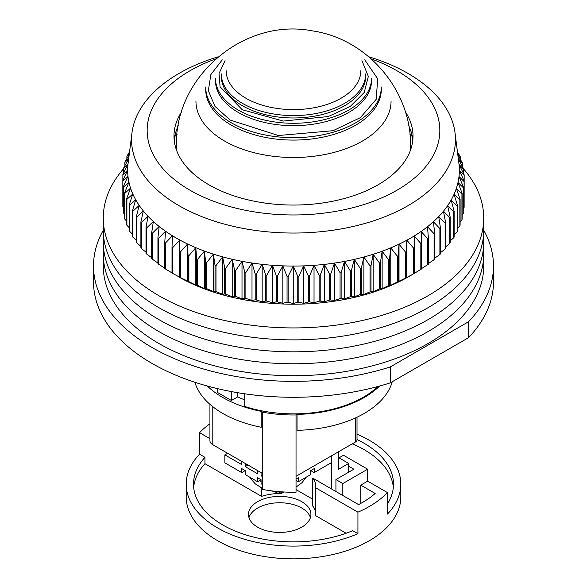 <?xml version="1.0" encoding="UTF-8"?>
<svg xmlns="http://www.w3.org/2000/svg" width="587" height="587" viewBox="0 0 587 587"><rect width="100%" height="100%" fill="white"/><g stroke="black" fill="none" stroke-linecap="round" stroke-linejoin="round"><path stroke-width="0.88" d="M103.268 230.273A199.984 115.463 0 0 0 93.516 265.896A199.984 115.463 0 0 0 152.092 347.533A199.984 115.463 0 0 0 390.274 366.934L468.514 321.764A199.984 115.463 0 0 0 493.484 265.896A199.984 115.463 0 0 0 483.732 230.273M93.516 265.896L93.516 281.826A199.984 115.463 0 0 0 152.092 363.47A199.984 115.463 0 0 0 390.274 382.863L390.274 366.934M468.514 321.764L468.514 337.694A199.984 115.463 0 0 0 493.484 281.826L493.484 265.896M468.514 337.694L390.274 382.863M378.035 386.459A99.02 57.166 180 0 1 244.192 406.27L244.192 393.723M391.052 101.177A97.552 56.323 180 0 1 338.589 151.123A97.552 56.323 180 0 1 195.948 101.177M381.301 87.001A87.801 50.687 180 0 1 334.076 131.95A87.801 50.687 180 0 1 205.699 87.001M381.301 89.393A87.801 50.687 180 0 1 334.076 134.342A87.801 50.687 180 0 1 205.699 89.393M371.542 78.218A78.042 45.06 180 0 1 329.571 118.178A78.042 45.06 180 0 1 215.458 78.218M371.542 80.61A78.042 45.06 180 0 1 329.571 120.57A78.042 45.06 180 0 1 215.458 80.61M365.686 73.911A72.186 41.677 180 0 1 326.864 110.87A72.186 41.677 180 0 1 221.314 73.911M365.686 76.295A72.186 41.677 180 0 1 326.864 113.254A72.186 41.677 180 0 1 221.314 76.295M360.814 70.741A67.314 38.859 180 0 1 324.611 105.205A67.314 38.859 180 0 1 226.186 70.741M364.74 59.823L377.72 78.871L376.172 99.342L360.374 117.657L332.968 130.718L278.363 135.516L230.082 120.012L214.996 106.401L208.348 90.691L210.858 74.593L222.253 59.83M361.937 60.644L368.335 76.427L364.233 92.453L350.197 106.482L328.118 116.571L283.294 121.061L242.218 109.74L220.074 86.766L219.046 73.478L225.063 60.644M123.541 168.77A190.232 109.828 0 0 0 103.268 218.1L103.268 253.944A190.232 109.828 0 0 0 158.989 331.604A190.232 109.828 0 0 0 366.295 355.414A190.232 109.828 0 0 0 483.732 253.944L483.732 265.896A190.232 109.828 0 0 1 366.295 367.359A190.232 109.828 0 0 1 158.989 343.556A190.232 109.828 0 0 1 103.268 265.896L103.268 253.944A190.232 109.828 0 0 0 158.989 331.604A190.232 109.828 0 0 0 366.295 355.414A190.232 109.828 0 0 0 483.732 253.944L483.732 241.998A190.232 109.828 0 0 1 366.295 343.468A190.232 109.828 0 0 1 158.989 319.658A190.232 109.828 0 0 0 366.295 343.468A190.232 109.828 0 0 0 483.732 241.998L483.732 230.053A190.232 109.828 0 0 1 366.295 331.516A190.232 109.828 0 0 1 158.989 307.713A190.232 109.828 0 0 0 366.295 331.516A190.232 109.828 0 0 0 483.732 230.053L483.732 218.1A190.232 109.828 0 0 0 463.503 168.814M368.805 56.785A161.939 93.494 180 0 1 408.009 73.441A161.939 93.494 180 0 1 455.006 132.706A161.939 93.494 180 0 1 360.91 224.564A161.939 93.494 180 0 1 178.991 205.663A161.939 93.494 180 0 1 131.994 132.706A161.939 93.494 180 0 1 218.195 56.785M131.994 132.706L128.105 163.296A165.842 95.747 0 0 0 128.003 164.147A165.842 95.747 0 0 0 127.658 170.164A165.842 95.747 0 0 0 127.973 176.173A165.842 95.747 0 0 0 128.935 182.161A165.842 95.747 0 0 0 130.549 188.104A165.842 95.747 0 0 0 132.801 193.974A165.842 95.747 0 0 0 135.7 199.756A165.842 95.747 0 0 0 139.207 205.421A165.842 95.747 0 0 0 143.331 210.946A165.842 95.747 0 0 0 148.049 216.31A165.842 95.747 0 0 0 153.339 221.49A165.842 95.747 0 0 0 159.18 226.472A165.842 95.747 0 0 0 165.556 231.227A165.842 95.747 0 0 0 172.431 235.747A165.842 95.747 0 0 0 176.232 238.014A165.842 95.747 0 0 0 179.783 240.002A165.842 95.747 0 0 0 187.591 243.987A165.842 95.747 0 0 0 195.816 247.685A165.842 95.747 0 0 0 204.423 251.075A165.842 95.747 0 0 0 213.382 254.142A165.842 95.747 0 0 0 222.656 256.879A165.842 95.747 0 0 0 232.21 259.278A165.842 95.747 0 0 0 242.005 261.325A165.842 95.747 0 0 0 252.006 263.013A165.842 95.747 0 0 0 262.169 264.333A165.842 95.747 0 0 0 272.456 265.287A165.842 95.747 0 0 0 282.831 265.86A165.842 95.747 0 0 0 293.243 266.058A165.842 95.747 0 0 0 303.655 265.882A165.842 95.747 0 0 0 314.03 265.324A165.842 95.747 0 0 0 324.325 264.392A165.842 95.747 0 0 0 334.495 263.086A165.842 95.747 0 0 0 344.503 261.42A165.842 95.747 0 0 0 354.313 259.388A165.842 95.747 0 0 0 363.881 257.011A165.842 95.747 0 0 0 373.171 254.288A165.842 95.747 0 0 0 382.144 251.229A165.842 95.747 0 0 0 390.773 247.861A165.842 95.747 0 0 0 399.013 244.177A165.842 95.747 0 0 0 406.835 240.208A165.842 95.747 0 0 0 410.768 238.014A165.842 95.747 0 0 0 414.217 235.959A165.842 95.747 0 0 0 421.121 231.454A165.842 95.747 0 0 0 427.519 226.707A165.842 95.747 0 0 0 433.389 221.739A165.842 95.747 0 0 0 438.702 216.566A165.842 95.747 0 0 0 443.449 211.21A165.842 95.747 0 0 0 447.602 205.692A165.842 95.747 0 0 0 451.146 200.042A165.842 95.747 0 0 0 454.067 194.268A165.842 95.747 0 0 0 456.356 188.398A165.842 95.747 0 0 0 457.999 182.462A165.842 95.747 0 0 0 458.997 176.474A165.842 95.747 0 0 0 459.342 170.457A165.842 95.747 0 0 0 459.027 164.448A165.842 95.747 0 0 0 458.895 163.296L455.006 132.706M129.199 154.689L125.06 161.814A170.722 98.565 180 0 0 124.884 162.438L129.001 158.16L123.644 167.955A170.722 98.565 180 0 0 123.541 168.579L128.003 164.147L122.903 174.134A170.722 98.565 180 0 0 122.866 174.757L127.658 170.164L122.837 180.319A170.722 98.565 180 0 0 122.866 180.95L127.973 176.173L123.439 186.505A170.722 98.565 180 0 0 123.541 187.128L128.935 182.161L124.715 192.653A170.722 98.565 180 0 0 124.884 193.277L130.549 188.104L126.66 198.744A170.722 98.565 180 0 0 126.895 199.36L132.801 193.974L129.257 204.746A170.722 98.565 180 0 0 129.558 205.355L135.7 199.756L132.508 210.652A170.722 98.565 180 0 0 132.875 211.247L139.207 205.421L136.389 216.42A170.722 98.565 180 0 0 136.822 216.999L143.331 210.946L140.895 222.04A170.722 98.565 180 0 0 141.386 222.605L148.049 216.31L146.002 227.485A170.722 98.565 180 0 0 146.552 228.027L153.339 221.49L151.688 232.738A170.722 98.565 180 0 0 152.304 233.259L159.18 226.472L157.94 237.764A170.722 98.565 180 0 0 158.607 238.263L165.556 231.227L164.727 242.563A170.722 98.565 180 0 0 165.439 243.04L172.431 235.747L172.013 247.105A170.722 98.565 180 0 0 172.783 247.553L179.783 240.002L179.783 251.375A170.722 98.565 180 0 0 180.598 251.786L187.591 243.987L188.009 255.352A170.722 98.565 180 0 0 188.867 255.734L195.816 247.685L196.645 259.021A170.722 98.565 180 0 0 197.54 259.373L204.423 251.075L205.663 262.374A170.722 98.565 180 0 0 206.595 262.697L213.382 254.142L215.025 265.39A170.722 98.565 180 0 0 215.994 265.676L222.656 256.879L224.704 268.061A170.722 98.565 180 0 0 225.702 268.31L232.21 259.278L234.646 270.38A170.722 98.565 180 0 0 235.673 270.592L242.005 261.325L244.823 272.331A170.722 98.565 180 0 0 245.872 272.507L252.006 263.013L255.198 273.909A170.722 98.565 180 0 0 256.262 274.048L262.169 264.333L265.72 275.105A170.722 98.565 180 0 0 266.792 275.208L272.456 265.287L276.352 275.919A170.722 98.565 180 0 0 277.431 275.985L282.831 265.86L287.05 276.352A170.722 98.565 180 0 0 288.136 276.374L293.243 266.058L297.77 276.389A170.722 98.565 180 0 0 298.864 276.374L303.655 265.882L308.483 276.037A170.722 98.565 180 0 0 309.569 275.985L314.03 265.324L319.13 275.303A170.722 98.565 180 0 0 320.209 275.208L324.325 264.392L329.674 274.18A170.722 98.565 180 0 0 330.738 274.048L334.495 263.086L340.078 272.676A170.722 98.565 180 0 0 341.128 272.507L344.503 261.42L350.3 270.805A170.722 98.565 180 0 0 351.327 270.592L354.313 259.388L360.301 268.56A170.722 98.565 180 0 0 361.298 268.31L363.881 257.011L370.03 265.962A170.722 98.565 180 0 0 371.006 265.676L373.171 254.288L379.466 263.013A170.722 98.565 180 0 0 380.405 262.697L382.144 251.229L388.557 259.725A170.722 98.565 180 0 0 389.46 259.373L390.773 247.861L397.274 256.123A170.722 98.565 180 0 0 398.133 255.734L399.013 244.177L405.58 252.205A170.722 98.565 180 0 0 406.402 251.786L406.835 240.208L413.446 247.993A170.722 98.565 180 0 0 414.217 247.553L414.217 235.959L420.835 243.51A170.722 98.565 180 0 0 421.561 243.04L421.121 231.454L427.725 238.762A170.722 98.565 180 0 0 428.393 238.263L427.519 226.707L434.079 233.773A170.722 98.565 180 0 0 434.696 233.259L433.389 221.739L439.89 228.57A170.722 98.565 180 0 0 440.448 228.027L438.702 216.566L445.115 223.163A170.722 98.565 180 0 0 445.614 222.605L443.449 211.21L449.745 217.579A170.722 98.565 180 0 0 450.178 216.999L447.602 205.692L453.751 211.834A170.722 98.565 180 0 0 454.125 211.247L451.146 200.042L457.134 205.956A170.722 98.565 180 0 0 457.442 205.355L454.067 194.268L459.863 199.969A170.722 98.565 180 0 0 460.105 199.36L456.356 188.398L461.94 193.893A170.722 98.565 180 0 0 462.116 193.277L457.999 182.462L463.356 187.759A170.722 98.565 180 0 0 463.459 187.128L458.997 176.474L464.097 181.581A170.722 98.565 180 0 0 464.134 180.95L459.342 170.457L464.163 175.388A170.722 98.565 180 0 0 464.134 174.757L459.027 164.448L463.561 169.21A170.722 98.565 180 0 0 463.459 168.579L458.065 158.461L462.285 163.061A170.722 98.565 180 0 0 462.116 162.438L457.831 154.902M371.278 58.92A146.332 84.484 180 0 1 396.973 70.748A146.332 84.484 180 0 1 396.973 190.225A146.332 84.484 180 0 1 190.027 190.225A146.332 84.484 180 0 1 215.722 58.92M181.706 111.677A119.506 68.995 0 0 0 173.994 136.059A119.506 68.995 0 0 0 209.001 184.846A119.506 68.995 0 0 0 339.235 199.8A119.506 68.995 0 0 0 413.006 136.059A119.506 68.995 0 0 0 405.294 111.677M178.301 276.646A162.915 94.059 0 0 0 408.699 276.646L414.217 273.461A170.722 98.565 0 0 1 413.446 273.902L406.402 277.695A170.722 98.565 0 0 1 405.58 278.113L398.133 281.643A170.722 98.565 0 0 1 397.274 282.031L390.773 285.297L389.46 285.282A170.722 98.565 0 0 1 388.557 285.634L382.144 288.672L380.405 288.606A170.722 98.565 0 0 1 379.466 288.921L373.171 291.724L371.006 291.585A170.722 98.565 0 0 1 370.03 291.871L363.881 294.447L361.298 294.219A170.722 98.565 0 0 1 360.301 294.469L354.313 296.824L351.327 296.501A170.722 98.565 0 0 1 350.3 296.714L344.503 298.856L341.128 298.416A170.722 98.565 0 0 1 340.078 298.585L334.495 300.522L330.738 299.957A170.722 98.565 0 0 1 329.674 300.089L324.325 301.828L320.209 301.116A170.722 98.565 0 0 1 319.13 301.212L314.03 302.76L309.569 301.894A170.722 98.565 0 0 1 308.483 301.945L303.655 303.318L298.864 302.283A170.722 98.565 0 0 1 297.77 302.298L293.243 303.494L288.136 302.283A170.722 98.565 0 0 1 287.05 302.261L282.831 303.296L277.431 301.894A170.722 98.565 0 0 1 276.352 301.828L272.456 302.723L266.792 301.116A170.722 98.565 0 0 1 265.72 301.014L262.169 301.769L256.262 299.957A170.722 98.565 0 0 1 255.198 299.818L252.006 300.449L245.872 298.416A170.722 98.565 0 0 1 244.823 298.24L242.005 298.761L235.673 296.501A170.722 98.565 0 0 1 234.646 296.288L232.21 296.714L225.702 294.219A170.722 98.565 0 0 1 224.704 293.97L222.656 294.322L215.994 291.585A170.722 98.565 0 0 1 215.025 291.299L213.382 291.578L206.595 288.606A170.722 98.565 0 0 1 205.663 288.283L204.423 288.51L197.54 285.282A170.722 98.565 0 0 1 196.645 284.93L195.816 285.121L188.867 281.643A170.722 98.565 0 0 1 188.009 281.261L180.598 277.695A170.722 98.565 0 0 1 179.783 277.277L172.783 273.461A170.722 98.565 0 0 1 172.013 273.014L172.013 247.105M464.134 201.341L464.163 175.388M463.459 208.297L464.097 207.49A170.722 98.565 0 0 0 464.134 206.859L464.134 180.95M462.116 215.113L463.356 213.668A170.722 98.565 0 0 0 463.459 213.037L463.459 187.128M460.105 221.798L461.94 219.802A170.722 98.565 0 0 0 462.116 219.186L462.116 193.277M457.442 228.328L459.863 225.878A170.722 98.565 0 0 0 460.105 225.269L460.105 199.36M454.125 234.697L457.134 231.865A170.722 98.565 0 0 0 457.442 231.263L457.442 205.355M450.178 240.883L453.751 237.742A170.722 98.565 0 0 0 454.125 237.148L454.125 211.247M445.614 246.885L449.745 243.488A170.722 98.565 0 0 0 450.178 242.908L450.178 216.999M440.448 252.674L445.115 249.071A170.722 98.565 0 0 0 445.614 248.514L445.614 222.605M434.696 258.236L439.89 254.479A170.722 98.565 0 0 0 440.448 253.936L440.448 228.027M428.393 263.556L434.079 259.681A170.722 98.565 0 0 0 434.696 259.168L434.696 233.259M421.121 268.89L427.725 264.671A170.722 98.565 0 0 0 428.393 264.172L428.393 238.263M421.561 243.04L421.561 268.949A170.722 98.565 180 0 1 420.835 269.418L420.835 243.51M414.217 273.403L420.835 269.418M178.279 125.721A119.506 68.995 0 0 0 174.2 140.044M177.047 134.445A139.016 80.258 0 0 0 174.691 136.61M129.331 153.64L126.895 156.355A170.722 98.565 180 0 1 127.137 155.738L129.573 151.776M129.786 150.081L129.558 150.36A170.722 98.565 180 0 1 129.815 149.854M457.2 149.986L457.442 150.36A170.722 98.565 180 0 1 457.743 150.962L457.251 150.353M457.456 151.967L460.105 156.355A170.722 98.565 180 0 1 460.34 156.971L457.706 153.926M414.217 247.553L414.217 273.461M413.446 247.993L413.446 273.902M164.727 242.563L164.727 268.472A170.722 98.565 0 0 0 165.439 268.949L172.431 273.182M157.94 237.764L157.94 263.673A170.722 98.565 0 0 0 158.607 264.172L164.727 268.134M151.688 232.738L151.688 258.647A170.722 98.565 0 0 0 152.304 259.168L157.94 263.057M146.002 227.485L146.002 253.393A170.722 98.565 0 0 0 146.552 253.936L151.688 257.73M140.895 222.04L140.895 247.949A170.722 98.565 0 0 0 141.386 248.514L146.002 252.153M136.389 216.42L136.389 242.328A170.722 98.565 0 0 0 136.822 242.908L140.895 246.349M132.508 210.652L132.508 236.561A170.722 98.565 0 0 0 132.875 237.148L136.389 240.332M129.257 204.746L129.257 230.654A170.722 98.565 0 0 0 129.558 231.263L132.508 234.125M126.66 198.744L126.66 224.652A170.722 98.565 0 0 0 126.895 225.269L129.257 227.741M124.715 192.653L124.715 218.562A170.722 98.565 0 0 0 124.884 219.186L126.66 221.189M123.439 186.505L123.439 212.413A170.722 98.565 0 0 0 123.541 213.037L124.715 214.482M122.837 180.319L122.837 206.228A170.722 98.565 0 0 0 122.866 206.859L123.439 207.629M412.8 140.044A119.506 68.995 0 0 0 408.721 125.721M406.835 240.208L406.835 277.644M406.402 251.786L406.402 277.695M405.58 252.205L405.58 278.113M427.725 264.671L427.725 238.762M399.013 244.177L399.013 281.613M412.309 136.61A139.016 80.258 0 0 0 409.953 134.445M398.133 255.734L398.133 281.643M397.274 256.123L397.274 282.031M434.079 259.681L434.079 233.773M390.773 247.861L390.773 285.297M389.46 259.373L389.46 285.282M388.557 259.725L388.557 285.634M439.89 254.479L439.89 228.57M382.144 251.229L382.144 288.672M380.405 262.697L380.405 288.606M379.466 263.013L379.466 288.921M445.115 249.071L445.115 223.163M373.171 254.288L373.171 291.724M371.006 265.676L371.006 291.585M370.03 265.962L370.03 291.871M449.745 243.488L449.745 217.579M363.881 257.011L363.881 294.447M361.298 268.31L361.298 294.219M360.301 268.56L360.301 294.469M453.751 237.742L453.751 211.834M354.313 259.388L354.313 296.824M351.327 270.592L351.327 296.501M350.3 270.805L350.3 296.714M457.134 231.865L457.134 205.956M344.503 261.42L344.503 298.856M341.128 272.507L341.128 298.416M340.078 272.676L340.078 298.585M459.863 225.878L459.863 199.969M334.495 263.086L334.495 300.522M330.738 274.048L330.738 299.957M329.674 274.18L329.674 300.089M461.94 219.802L461.94 193.893M324.325 264.392L324.325 301.828M320.209 275.208L320.209 301.116M319.13 275.303L319.13 301.212M463.356 213.668L463.356 187.759M314.03 265.324L314.03 302.76M309.569 275.985L309.569 301.894M308.483 276.037L308.483 301.945M464.097 207.49L464.097 181.581M303.655 265.882L303.655 303.318M298.864 276.374L298.864 302.283M297.77 276.389L297.77 302.298M293.243 266.058L293.243 303.494M288.136 276.374L288.136 302.283M287.05 276.352L287.05 302.261M463.561 173.591L463.561 169.21M282.831 265.86L282.831 303.296M277.431 275.985L277.431 301.894M276.352 275.919L276.352 301.828M462.285 166.356L462.285 163.061M272.456 265.287L272.456 302.723M266.792 275.208L266.792 301.116M265.72 275.105L265.72 301.014M460.34 159.304L460.34 156.971M262.169 264.333L262.169 301.769M256.262 274.048L256.262 299.957M255.198 273.909L255.198 299.818M457.743 152.437L457.743 150.962M252.006 263.013L252.006 300.449M245.872 272.507L245.872 298.416M244.823 272.331L244.823 298.24M242.005 261.325L242.005 298.761M235.673 270.592L235.673 296.501M234.646 270.38L234.646 296.288M232.21 259.278L232.21 296.714M225.702 268.31L225.702 294.219M224.704 268.061L224.704 293.97M222.656 256.879L222.656 294.322M215.994 265.676L215.994 291.585M215.025 265.39L215.025 291.299M213.382 254.142L213.382 291.578M206.595 262.697L206.595 288.606M205.663 262.374L205.663 288.283M204.423 251.075L204.423 288.51M197.54 259.373L197.54 285.282M196.645 259.021L196.645 284.93M195.816 247.685L195.816 285.121M188.867 255.734L188.867 281.643M188.009 255.352L188.009 281.261M187.591 243.987L187.591 281.43M180.598 251.786L180.598 277.695M179.783 251.375L179.783 277.277L179.783 251.375M172.783 247.553L172.783 273.461M165.439 243.04L165.439 268.949M158.607 238.263L158.607 264.172M152.304 233.259L152.304 259.168M146.552 228.027L146.552 253.936M141.386 222.605L141.386 248.514M136.822 216.999L136.822 242.908M132.875 211.247L132.875 237.148M129.558 205.355L129.558 231.263M126.895 199.36L126.895 225.269M124.884 193.277L124.884 219.186M123.541 187.128L123.541 213.037M122.866 180.95L122.866 206.859M122.866 174.757L122.866 180.26M123.541 168.579L123.541 172.879M124.884 162.438L124.884 165.673M126.895 156.355L126.895 158.644M129.558 150.36L129.558 151.791M103.268 241.998A190.232 109.828 0 0 0 158.989 319.658A190.232 109.828 0 0 1 103.268 241.998M103.268 230.053A190.232 109.828 0 0 0 158.989 307.713A190.232 109.828 0 0 1 103.268 230.053M103.268 218.1A190.232 109.828 0 0 0 158.989 295.76A190.232 109.828 0 0 0 366.295 319.57A190.232 109.828 0 0 0 483.732 218.1M379.628 386.026A99.995 57.731 180 0 1 297.044 414.393L297.044 430.322A99.995 57.731 0 0 0 392.241 381.726M237.662 392.688L237.662 396.9A89.261 51.531 0 0 0 244.192 399.659M231.417 391.58L231.417 400.503L217.623 392.542L217.623 388.653M231.417 400.503L237.662 396.9M194.913 382.284A99.995 57.731 0 0 0 261.208 427.263L261.208 411.333L262.749 412.221L262.749 489.485A100.971 58.296 0 0 0 296.031 492.236L296.031 414.972A100.971 58.296 180 0 1 262.749 412.221M296.031 414.972L297.044 414.393M261.208 411.333A99.995 57.731 180 0 1 207.372 386.026M262.749 473.555L212.795 444.711L212.795 406.71M357.013 417.218L357.013 439.934A4.879 2.818 180 0 1 355.583 441.923L296.031 476.306M209.933 404.333L209.933 440.734A9.759 5.635 0 0 0 212.795 444.711M312.724 499.221L296.031 489.587M331.442 455.864L331.442 488.92M338.339 457.456L348.685 463.429L338.339 469.409L338.339 451.88M348.685 463.429L348.685 472.19M357.013 434.204A107.311 61.958 180 0 1 369.377 440.331A107.311 61.958 180 0 1 400.811 484.143L400.811 496.888A107.311 61.958 180 0 1 334.568 554.128A107.311 61.958 180 0 1 217.623 540.693A107.311 61.958 180 0 1 186.189 496.888L186.189 484.143A107.311 61.958 180 0 1 199.558 454.199L199.558 432.692A107.311 61.958 180 0 1 209.933 423.77M400.811 484.143A107.311 61.958 180 0 1 387.442 514.087L387.442 492.581A107.311 61.958 180 0 1 357.931 512.18L357.931 533.686A107.311 61.958 180 0 1 217.623 527.948A107.311 61.958 180 0 1 186.189 484.143M310.428 517.595A31.214 18.021 0 0 0 301.777 508.034A31.214 18.021 0 0 0 270.365 503.587A31.214 18.021 0 0 0 248.976 517.595M301.777 501.665A31.214 18.021 180 0 1 310.919 514.41A31.214 18.021 180 0 1 291.651 531.059A31.214 18.021 180 0 1 257.627 527.155A31.214 18.021 180 0 1 248.484 514.41A31.214 18.021 180 0 1 267.76 497.761A31.214 18.021 180 0 1 301.777 501.665M387.442 503.917A99.995 57.731 0 0 0 393.495 484.143A99.995 57.731 0 0 0 364.204 443.317A99.995 57.731 0 0 0 357.013 439.553M393.341 487.327A99.995 57.731 0 0 0 364.204 449.693A99.995 57.731 0 0 0 352.303 443.823M387.442 492.581L367.653 481.157L360.756 485.133L375.159 493.454A97.552 56.323 180 0 1 358.584 504.593L312.724 478.119A36.093 20.838 180 0 1 315.799 486.528A36.093 20.838 180 0 1 315.733 487.819L357.931 512.18M339.029 457.853L343.512 455.27L367.653 469.204L367.653 481.157M199.558 432.692L209.933 438.68M199.558 454.199L204.958 457.317L204.958 463.686L261.589 496.382L261.589 488.017M204.958 457.317A99.995 57.731 0 0 0 193.505 484.143A99.995 57.731 0 0 0 248.338 535.652A99.995 57.731 0 0 0 352.699 530.67L357.931 533.686M315.733 487.819L315.733 515.694L346.11 533.238M315.733 513.126A36.093 20.838 0 0 0 312.724 505.994L312.724 478.119M281.276 491.825L281.276 493.586L284.035 491.994M281.276 493.586A36.093 20.838 0 0 0 261.589 496.382M204.958 463.686A99.995 57.731 0 0 0 193.659 487.327M342.823 495.494L342.823 483.541L367.653 469.204M335.925 491.51L335.925 479.564L342.823 483.541M360.756 485.133L360.756 503.433M348.685 466.217L353.858 469.204L335.925 479.564M247.971 465.021L245.212 466.621L257.627 473.79L257.627 470.598M296.031 480.43L298.328 481.751L310.743 474.582L310.743 470.598L314.192 472.594L314.192 468.609L310.743 470.598M257.627 481.751L261.076 479.762L257.627 477.767L257.627 481.751L245.212 474.582L245.212 470.598L241.763 468.609L241.763 472.594L224.865 462.835L224.865 454.866L241.763 464.625L241.763 461.441M298.328 481.751L298.328 477.767L296.031 479.095M331.097 462.835L314.192 472.594M280.924 491.803L277.981 493.498L277.981 491.561M227.624 453.274L224.865 454.866M261.076 479.762L261.076 483.739L262.749 484.708M277.981 493.498L273.902 491.143M261.076 472.594L261.076 475.778L262.749 476.739M245.212 463.429L245.212 466.621M262.749 474.817L261.076 475.778M241.763 472.594L245.212 470.598M410.35 150.521A117.062 67.586 0 0 0 410.562 146.412L410.562 149.927M176.438 149.927L176.438 146.412A117.062 67.586 0 0 0 176.65 150.521M355.583 417.885L355.583 441.923M296.031 480.958A31.5 18.182 0 0 0 296.574 480.738M259.388 480.738A31.5 18.182 0 0 0 261.076 481.406M176.438 146.412C174.185 76.882 243.928 17.5 312.255 30.862C367.55 38.727 411.685 90.728 410.562 146.412M306.282 477.158L301.931 482.734L296.031 487.137M250.143 477.928L255.286 483.886L262.749 488.56M267.731 490.321L274.562 491.524"/></g></svg>
